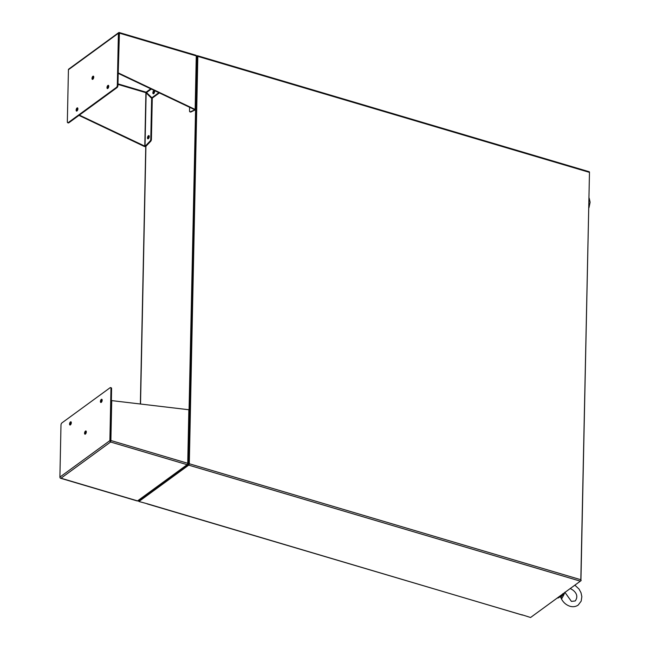 <?xml version="1.0" encoding="UTF-8"?>
<svg xmlns="http://www.w3.org/2000/svg" width="650" height="650" viewBox="0 0 650 650"><rect width="100%" height="100%" fill="white"/><g stroke="black" fill="none" stroke-linecap="round" stroke-linejoin="round"><path stroke-width="0.97" d="M560.763 595.449A6.703 3.063 106.5 0 1 557.302 597.976M187.882 464.466L196.739 56.201L197.275 55.811A1.097 0.504 -73.5 0 1 197.567 55.737A1.097 0.504 -73.5 0 1 197.827 56.371L589.477 172.38L580.946 579.759L189.296 463.751L197.827 56.371M188.289 464.173L188.906 464.352L197.454 56.314L196.836 56.136M138.336 500.768L138.336 500.711A1.097 0.504 -178.8 0 0 138.336 500.768A1.097 0.504 -178.8 0 0 138.856 501.215L138.921 501.231M139.067 500.784L188.906 464.352M589.477 172.437L580.808 580.442M188.719 464.498L138.929 500.841L138.913 501.491L188.703 465.14L580.352 581.157L581.173 580.548M197.364 56.436L188.914 464.027M188.703 465.14A1.097 0.504 -73.5 0 0 189.296 463.751M521.893 614.738A1.097 0.504 -73.5 0 0 522.096 614.957A1.097 0.504 -73.5 0 0 522.389 614.884L530.562 617.5L580.352 581.157A1.097 0.504 -73.5 0 0 580.946 579.759M588.924 171.819A1.097 0.504 106.5 0 1 589.217 171.746A1.097 0.504 106.5 0 1 589.477 172.38M138.913 501.491L147.469 503.823A1.097 0.504 106.5 0 1 147.176 503.904A1.097 0.504 106.5 0 1 147.119 503.88M147.469 503.823L522.389 615.079M196.609 96.582L196.625 95.932M196.056 123.191L196.064 122.549M190.296 398.149L190.312 397.499M189.735 424.767L189.751 424.117M154.481 90.829A1.674 0.764 -73.5 0 0 154.391 90.886A1.674 0.764 -73.5 0 0 153.603 92.243A1.674 0.764 -73.5 0 0 153.619 93.738M153.709 93.681A1.674 0.764 -73.5 0 0 154.57 91.975A1.674 0.764 -73.5 0 0 154.213 90.586A1.674 0.764 -73.5 0 0 153.774 90.699A1.674 0.764 -73.5 0 0 152.904 92.406A1.674 0.764 -73.5 0 0 153.262 93.795A1.674 0.764 -73.5 0 0 153.709 93.681M108.615 85.572A1.674 0.764 -73.5 0 0 108.526 85.638A1.674 0.764 -73.5 0 0 107.737 86.986A1.674 0.764 -73.5 0 0 107.754 88.489M107.908 85.451A1.674 0.764 106.5 0 1 108.355 85.337A1.674 0.764 106.5 0 1 108.713 86.718A1.674 0.764 106.5 0 1 107.843 88.424A1.674 0.764 106.5 0 1 107.404 88.546A1.674 0.764 106.5 0 1 107.039 87.157A1.674 0.764 106.5 0 1 107.908 85.451M77.748 108.111A1.674 0.764 -73.5 0 0 77.659 108.168A1.674 0.764 -73.5 0 0 76.871 109.517A1.674 0.764 -73.5 0 0 76.887 111.02M77.041 107.981A1.674 0.764 106.5 0 1 77.488 107.867A1.674 0.764 106.5 0 1 77.846 109.249A1.674 0.764 106.5 0 1 76.976 110.963A1.674 0.764 106.5 0 1 76.538 111.077A1.674 0.764 106.5 0 1 76.18 109.688A1.674 0.764 106.5 0 1 77.041 107.981M93.616 76.399A1.674 0.764 -73.5 0 0 93.527 76.456A1.674 0.764 -73.5 0 0 92.739 77.805A1.674 0.764 -73.5 0 0 92.755 79.308M92.901 76.269A1.674 0.764 106.5 0 1 93.348 76.156A1.674 0.764 106.5 0 1 93.706 77.545A1.674 0.764 106.5 0 1 92.844 79.251A1.674 0.764 106.5 0 1 92.397 79.365A1.674 0.764 106.5 0 1 92.04 77.976A1.674 0.764 106.5 0 1 92.901 76.269M149.11 135.858A1.674 0.764 -73.5 0 0 148.111 138.036A1.674 0.764 -73.5 0 0 148.241 138.767M147.493 137.857A1.674 0.764 -73.5 0 0 147.891 138.824A1.674 0.764 -73.5 0 0 148.769 138.198A1.674 0.764 -73.5 0 0 149.24 136.581A1.674 0.764 -73.5 0 0 148.842 135.614A1.674 0.764 -73.5 0 0 147.964 136.24A1.674 0.764 -73.5 0 0 147.493 137.857M150.759 88.806L146.112 92.203L151.881 97.744L158.852 92.657M119.178 32.679L119.161 33.321M117.975 83.874L146.112 92.203L145.909 92.674L151.645 98.304L150.784 139.157A1.682 0.772 106.5 0 1 150.036 141.156L145.299 146.096L145.917 146.282L145.023 146.242L146.144 92.698M118.202 73.336L119.413 33.142A1.097 0.504 106.5 0 0 119.153 32.508A1.097 0.504 106.5 0 0 119.056 32.5L118.202 73.336L194.894 109.793M196.722 56.16L196.625 56.997L196.722 56.16A1.097 0.504 -178.8 0 0 196.276 55.908L196.276 55.908A1.097 0.504 -73.5 0 0 196.016 55.274L119.153 32.508M119.031 33.418L117.942 85.459A1.682 0.772 106.5 0 1 117.032 87.604L68.811 122.801A1.682 0.772 106.5 0 1 68.364 122.923L67.746 122.736A1.682 0.772 106.5 0 1 67.34 121.761L68.429 69.721L118.414 33.231L117.325 85.28A1.682 0.772 106.5 0 1 116.415 87.417L68.193 122.622A1.682 0.772 106.5 0 1 67.746 122.736M145.023 146.242L79.349 115.115M159.38 92.909L152.498 97.922L151.881 97.744M118.576 73.052L195.154 109.452L194.773 109.728M119.056 32.5A1.097 0.837 53.9 0 0 118.414 33.231M69.071 68.989A1.097 0.837 53.9 0 0 68.429 69.721M117.967 84.394L145.909 92.674L144.787 146.218L144.406 146.494L78.967 115.391M189.605 107.274L189.532 110.874A1.682 0.772 -73.5 0 0 189.93 111.849A1.682 0.772 -73.5 0 0 190.214 111.824L194.894 109.891M119.413 33.142L196.276 55.908L195.154 109.452A1.097 0.504 1.2 0 1 195.601 109.712L190.84 112.011A1.682 0.772 -73.5 0 1 190.556 112.036L189.93 111.849M144.406 146.494A1.097 0.504 -178.8 0 0 145.096 146.575M140.522 404.016L145.917 146.282L150.662 141.343A1.682 0.772 -73.5 0 0 151.409 139.344L152.263 98.483L146.404 93.015M152.263 98.483L151.645 98.304M71.175 422.037A1.674 0.764 -73.5 0 0 71.086 422.094A1.674 0.764 -73.5 0 0 70.297 423.451A1.674 0.764 -73.5 0 0 70.314 424.946M70.403 424.889A1.674 0.764 106.5 0 1 69.956 425.003A1.674 0.764 106.5 0 1 69.599 423.613A1.674 0.764 106.5 0 1 70.468 421.907A1.674 0.764 106.5 0 1 70.907 421.793A1.674 0.764 106.5 0 1 71.272 423.183A1.674 0.764 106.5 0 1 70.403 424.889M102.042 399.506A1.674 0.764 -73.5 0 0 101.953 399.563A1.674 0.764 -73.5 0 0 101.164 400.912A1.674 0.764 -73.5 0 0 101.181 402.415M101.27 402.358A1.674 0.764 106.5 0 1 100.823 402.472A1.674 0.764 106.5 0 1 100.466 401.082A1.674 0.764 106.5 0 1 101.335 399.376A1.674 0.764 106.5 0 1 101.774 399.262A1.674 0.764 106.5 0 1 102.131 400.652A1.674 0.764 106.5 0 1 101.27 402.358M86.182 431.218A1.674 0.764 -73.5 0 0 86.093 431.275A1.674 0.764 -73.5 0 0 85.304 432.624A1.674 0.764 -73.5 0 0 85.321 434.127M85.41 434.07A1.674 0.764 106.5 0 1 84.963 434.184A1.674 0.764 106.5 0 1 84.606 432.794A1.674 0.764 106.5 0 1 85.467 431.088A1.674 0.764 106.5 0 1 85.914 430.974A1.674 0.764 106.5 0 1 86.271 432.364A1.674 0.764 106.5 0 1 85.41 434.07M110.614 441.358L111.589 388.757A1.682 0.772 106.5 0 0 111.191 387.782L110.565 387.603A1.682 0.772 106.5 0 1 110.971 388.57L111.589 388.757M137.053 500.744A1.097 0.504 -73.5 0 0 137.256 500.963A1.097 0.504 -73.5 0 0 137.548 500.89L61.002 478.213L110.606 442.008L187.151 464.685A1.097 0.837 -126.1 0 0 187.72 464.652L187.631 463.905M187.785 464.62L138.125 500.858A1.097 0.837 53.9 0 1 137.548 500.89L187.151 464.685A1.097 0.504 -73.5 0 0 187.736 463.288L187.736 463.288A1.097 0.504 1.2 0 1 188.191 463.548L187.704 463.621M110.882 440.521L111.719 400.611L188.857 409.744L187.736 463.288L110.882 440.521A1.097 0.504 106.5 0 1 110.484 441.716L110.484 441.716A1.097 0.837 -126.1 0 1 109.883 440.619L59.898 477.1A1.097 0.837 -126.1 0 0 60.499 478.205L61.002 478.213L60.499 478.205A1.097 0.504 106.5 0 1 60.401 478.197A1.097 0.504 106.5 0 1 60.174 477.896M110.484 441.716L110.5 440.798L110.484 441.716M111.719 400.611L110.5 440.798M59.898 477.1L60.986 425.059A1.682 0.772 106.5 0 1 61.896 422.923L110.118 387.717A1.682 0.772 106.5 0 1 110.565 387.603M109.883 440.619L110.971 388.57M188.857 409.744A1.097 0.504 1.2 0 1 189.312 410.004L189.223 410.516L189.312 410.004M574.86 585.163L579.012 589.03L581.027 592.776L581.839 596.659L581.173 601.144L578.207 605.061C575.77 606.734 573.016 607.133 569.961 606.255C566.012 604.939 563.062 602.282 561.137 598.268L561.86 598.431L563.794 594.937L563.201 594.384L561.178 596.822L560.064 596.464M564.85 592.207L563.794 594.937M561.754 594.726L560.487 596.221M559.878 596.692L561.178 596.822L560.495 596.367L561.86 598.431M563.201 594.384L563.038 593.742M562.713 593.783L561.178 596.822M151.296 89.066L146.648 92.454M93.738 77.22L93.056 77.017M117.942 85.459L117.325 85.28M116.415 87.417L117.032 87.604M68.811 122.801L68.193 122.622M190.214 111.824L190.84 112.011M150.662 141.343L150.036 141.156M151.409 139.344L150.784 139.157M146.884 92.731L146.876 93.153M145.763 146.388L140.359 403.999M589.217 171.746L197.567 55.737M147.176 503.904L522.096 614.957M118.698 32.63L68.721 69.111M195.674 109.866L196.796 56.509M146.242 92.812L146.778 93.129M60.401 478.197L137.256 500.963M188.264 463.572L189.386 410.215M588.989 207.716L590.102 202.256L589.184 198.112M564.964 592.386L571.407 601.388L575.217 600.957C579.508 595.091 574.096 590.265 570.334 588.632L570.172 588.583M559.219 596.554L560.682 597.188L561.137 598.268"/></g></svg>
